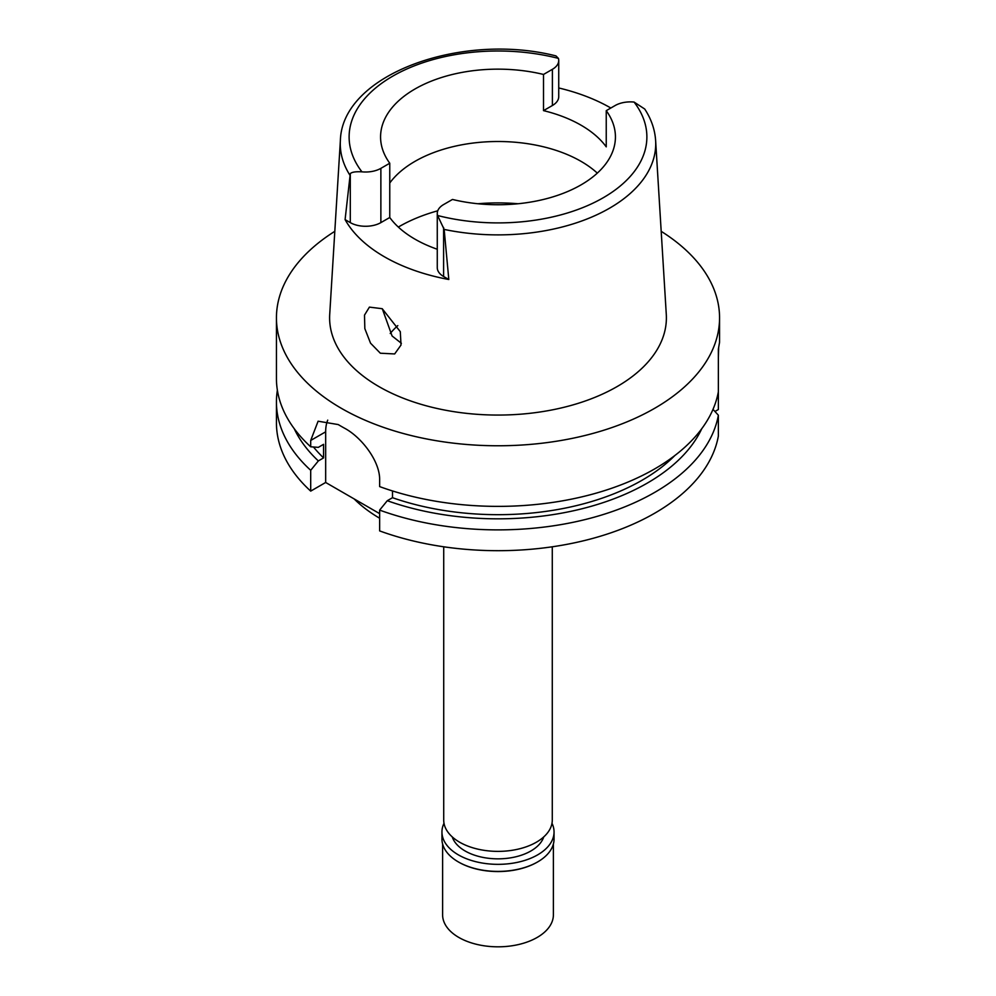 <?xml version="1.0" encoding="UTF-8"?>
<svg xmlns="http://www.w3.org/2000/svg" width="996" height="996" viewBox="0 0 996 996"><rect width="100%" height="100%" fill="white"/><g stroke="black" fill="none" stroke-linecap="round" stroke-linejoin="round"><path stroke-width="1.49" d="M615.13 105.539A21.626 12.487 180 0 1 634.066 102.065L644.723 109.025C651.26 119.01 654.895 129.53 655.629 140.598A157.729 91.059 180 0 1 609.527 208.214A157.729 91.059 180 0 1 444.154 229.416L437.58 215.51A21.626 12.487 180 0 1 437.269 213.393A21.626 12.487 180 0 1 443.606 204.566L452.483 199.449A117.428 67.79 0 0 0 581.029 184.883A117.428 67.79 0 0 0 615.428 136.95A117.428 67.79 0 0 0 606.24 110.668L615.13 105.539M350.293 173.615L345.089 219.618L350.293 222.618L350.293 173.615C351.849 172.071 355.734 171.486 361.934 171.835A21.626 12.487 180 0 0 380.87 168.349L389.76 163.232A117.428 67.79 0 0 1 380.572 136.95A117.428 67.79 0 0 1 414.971 89.005A117.428 67.79 0 0 1 543.517 74.451L543.517 110.631A117.428 67.79 0 0 1 606.24 146.848L606.24 110.668M389.76 183.015A117.428 67.79 180 0 1 414.971 161.364A117.428 67.79 180 0 1 597.314 173.117M558.731 87.959A159.522 92.105 180 0 1 610.834 108.016M543.517 110.631L552.394 105.514A21.626 12.487 0 0 0 558.731 96.674L558.731 60.495A21.626 12.487 180 0 1 552.394 69.322L543.517 74.451M349.745 174.91A157.729 91.059 180 0 1 340.371 140.598C341.914 74.327 461.484 31.81 555.992 55.913L558.42 58.391A21.626 12.487 180 0 1 558.731 60.495M340.371 140.598L329.713 314.412A168.386 97.222 0 0 0 430.82 406.99A168.386 97.222 0 0 0 617.072 386.597A168.386 97.222 0 0 0 666.287 314.412L655.629 140.598M437.269 213.393L437.269 267.663A21.626 12.487 0 0 0 443.606 276.502L448.81 279.502L444.154 229.416M448.81 279.502A160.63 92.74 180 0 1 345.089 219.618M380.348 353.219L394.665 353.941L401.015 345.039L400.305 331.68L382.227 308.71L369.416 307.117L364.499 315.122L364.835 328.618L370.524 343.159L380.348 353.219M350.293 222.618A21.626 12.487 0 0 0 380.87 222.618L389.76 217.501A117.428 67.79 0 0 0 437.269 249.249M389.76 217.501L389.76 163.232M401.376 343.284L392.1 335.988L382.302 308.76M390.22 333.498A119.196 68.824 180 0 1 397.802 325.617M443.718 546.792L443.718 820.044A54.282 31.337 0 0 0 477.221 848.99A54.282 31.337 0 0 0 536.383 842.205A54.282 31.337 0 0 0 552.282 820.044L552.282 546.792M354.153 498.921A166.17 95.94 0 0 0 379.638 518.231M714.954 411.485L718.365 409.518L718.365 349.198L719.56 342.263L719.56 317.849A221.56 127.911 180 0 1 654.671 408.298A221.56 127.911 180 0 1 413.216 436.036A221.56 127.911 180 0 1 276.44 317.849A221.56 127.911 180 0 1 334.805 231.333M718.365 391.727A221.56 127.911 0 0 1 654.671 468.917A221.56 127.911 0 0 1 379.638 486.596L379.638 480.259C380.26 461.409 361.536 437.207 344.504 428.18A221.56 127.911 0 0 1 338.229 424.57L318.098 421.208L310.702 440.456L310.702 446.793L318.346 447.353L323.575 444.328L323.575 457.899L318.346 460.924L310.702 470.299A221.56 127.911 180 0 1 276.44 401.961L276.44 422.777A221.56 127.911 0 0 0 310.702 491.115L325.667 482.475L325.667 431.816A44.31 25.585 60 0 1 327.709 420.138M379.638 513.637L325.667 482.475M379.638 510.101L379.638 530.905A221.56 127.911 0 0 0 654.671 513.226A221.56 127.911 0 0 0 718.365 436.036L718.365 415.22A221.56 127.911 180 0 1 654.671 492.41A221.56 127.911 180 0 1 379.638 510.101L387.282 500.714L392.511 497.701L392.511 490.953M712.999 409.368L718.365 415.22M310.702 470.299L310.702 491.115M276.44 401.961A221.56 127.911 180 0 1 277.374 390.208M718.365 357.539L718.639 348.04M661.195 231.333A221.56 127.911 180 0 1 719.56 317.849M392.511 497.701A203.831 117.677 0 0 0 642.134 480.209A203.831 117.677 0 0 0 674.827 455.533M701.757 428.716A211.028 121.836 180 0 1 647.213 483.147A211.028 121.836 180 0 1 387.282 500.714M276.44 317.849L276.44 378.468A221.56 127.911 0 0 0 310.702 446.793M313.479 447.005A203.831 117.677 0 0 0 323.575 457.899M318.346 460.924A211.028 121.836 180 0 1 294.243 428.716M452.271 836.926A46.526 26.867 0 0 0 484.243 857.643A46.526 26.867 0 0 0 530.905 850.97A46.526 26.867 0 0 0 543.729 836.926M442.61 844.01L442.61 914.838A55.39 31.984 0 0 0 476.798 944.382A55.39 31.984 0 0 0 537.168 937.448A55.39 31.984 0 0 0 553.39 914.838L553.39 844.01M551.996 823.281A56.05 32.358 180 0 1 554.05 831.984A56.05 32.358 180 0 1 537.641 854.867A56.05 32.358 180 0 1 476.549 861.876A56.05 32.358 180 0 1 441.95 831.984L441.95 839.03A56.05 32.358 0 0 0 458.359 861.926A56.05 32.358 0 0 0 537.641 861.926L537.168 862.187A55.39 31.984 180 0 1 458.832 862.187A55.39 31.984 180 0 1 458.596 862.05M537.168 862.187L537.641 861.926A56.05 32.358 0 0 0 554.05 839.03L554.05 831.984M441.95 831.984A56.05 32.358 180 0 1 444.004 823.281M634.066 102.065A148.877 85.955 180 0 1 603.277 197.731A148.877 85.955 180 0 1 437.58 215.51M552.394 105.514L552.394 69.322M361.934 171.835A148.877 85.955 180 0 1 392.723 76.169A148.877 85.955 180 0 1 558.42 58.391M380.87 168.349L380.87 222.618M398.338 227.076A139.577 80.589 180 0 1 399.296 226.503A139.577 80.589 180 0 1 437.742 210.803M477.906 203.744A139.577 80.589 180 0 1 518.094 203.744M325.667 431.816L310.702 440.456M443.606 227.486L443.606 276.502"/></g></svg>
